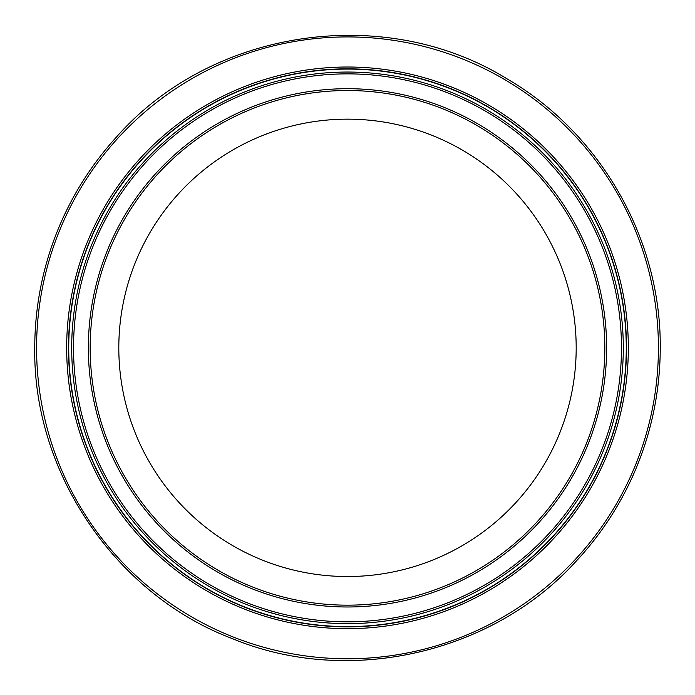 <?xml version="1.0" encoding="UTF-8"?>
<svg xmlns="http://www.w3.org/2000/svg" width="695" height="695" viewBox="0 0 695 695"><rect width="100%" height="100%" fill="white"/><g stroke="black" fill="none" stroke-linecap="round" stroke-linejoin="round"><path stroke-width="1.04" d="M626.499 347.839A278.999 278.999 0 0 1 347.5 626.847A278.999 278.999 0 0 1 68.501 347.839A278.999 278.999 0 0 1 347.5 68.84A278.999 278.999 0 0 1 626.499 347.839A278.999 278.999 0 0 0 347.5 68.84A278.999 278.999 0 0 0 68.501 347.839M623.302 347.839A275.802 275.802 0 0 1 347.5 623.641A275.802 275.802 0 0 1 71.698 347.839A275.802 275.802 0 0 1 347.5 72.045A275.802 275.802 0 0 1 623.302 347.839A275.802 275.802 0 0 0 347.5 72.045A275.802 275.802 0 0 0 71.698 347.839M276.011 614.215L275.168 613.989M278.73 614.927L266.307 611.418M269.625 612.417L269 612.234M301.3 619.749L300.848 619.671M299.71 619.471L298.146 619.193M294.524 618.507L288.382 617.23M310.926 621.208L308.936 620.93M307.763 620.765L306.86 620.635M306.643 620.6L303.411 620.096M315.052 621.73L312.906 621.469M330.881 623.146L330.42 623.111M329.274 623.041L327.684 622.928M324.009 622.642L319.37 622.207M366.595 622.981L365.466 623.059M383.64 621.269L381.903 621.486M378.671 621.877L377.368 622.016M376.751 622.086L375.856 622.181M375.656 622.199L374.518 622.32M374.092 622.355L367.464 622.92M384.378 621.165L380.261 621.686M376.925 622.068L373.276 622.433M401.997 618.202A275.802 275.802 0 0 1 394.682 619.575M425.601 612.356L416.757 614.806M416.218 614.945L409.277 616.639M427.269 611.852L424.541 612.669M420.544 613.789L418.981 614.215M418.216 614.423L417.243 614.675M410.232 616.413L408.79 616.743M320.968 622.364L319.083 622.173M316.416 621.886L317.372 621.99M315.678 621.799L314.87 621.704M328.718 623.007L328.222 622.972M324.617 622.694L323.54 622.598M322.706 622.529L321.603 622.425M333.696 623.293L344.503 623.624M345.954 623.641L345.363 623.632M343.982 623.624L341.315 623.571M337.066 623.441L333.531 623.285M355.406 623.528L351.288 623.615M363.998 623.146L362.747 623.224M357.595 623.458L356.882 623.485M351.679 623.615L349.611 623.632M362.13 623.259L358.099 623.441M357.612 623.458L354.702 623.545M354.493 623.554L351.896 623.606M377.489 622.008L377.02 622.06M375.057 622.26L374.37 622.329M373.415 622.425L372.737 622.485M118.81 347.839A228.69 228.69 0 0 1 347.5 119.158A228.69 228.69 0 0 1 576.19 347.839A228.69 228.69 0 0 1 347.5 576.529A228.69 228.69 0 0 1 118.81 347.839M327.536 622.92L325.495 622.763M322.506 622.511L321.967 622.459M320.847 622.355L319.943 622.26M329.143 623.033L320.23 622.294M313.332 621.521L307.607 620.739M306.747 620.618L304.975 620.348M299.588 619.445L290.805 617.751M36.583 347.839A310.917 310.917 0 0 0 347.5 658.764A310.917 310.917 0 0 0 658.417 347.839A310.917 310.917 0 0 0 347.5 36.922A310.917 310.917 0 0 0 36.583 347.839M66.668 347.839A280.832 280.832 0 0 1 347.5 67.015A280.832 280.832 0 0 1 628.332 347.839A280.832 280.832 0 0 1 347.5 628.671A280.832 280.832 0 0 1 66.668 347.839M68.736 347.839A278.764 278.764 0 0 0 347.5 626.603A278.764 278.764 0 0 0 626.264 347.839A278.764 278.764 0 0 0 347.5 69.083A278.764 278.764 0 0 0 68.736 347.839M73.531 347.839A273.969 273.969 0 0 0 347.5 621.817A273.969 273.969 0 0 0 621.469 347.839A273.969 273.969 0 0 0 347.5 73.87A273.969 273.969 0 0 0 73.531 347.839M90.176 347.839A257.324 257.324 0 0 0 347.5 605.163A257.324 257.324 0 0 0 604.824 347.839A257.324 257.324 0 0 0 347.5 90.524A257.324 257.324 0 0 0 90.176 347.839M606.639 347.839A259.139 259.139 0 0 1 347.5 606.987A259.139 259.139 0 0 1 88.361 347.839A259.139 259.139 0 0 1 347.5 88.699A259.139 259.139 0 0 1 606.639 347.839M34.75 347.839C32.83 472.565 115.778 594.738 232.373 638.627C347.404 686.452 491.504 654.169 575.486 561.934C599.212 536.618 618.229 508.149 632.546 476.544C650.902 435.609 660.137 392.71 660.25 347.839C661.206 239.315 600.593 133.058 506.698 78.648C383.935 2.971 211.271 28.929 116.178 137.358C89.473 166.809 69.057 200.125 54.94 237.29C41.535 272.927 34.811 309.779 34.75 347.839"/></g></svg>
